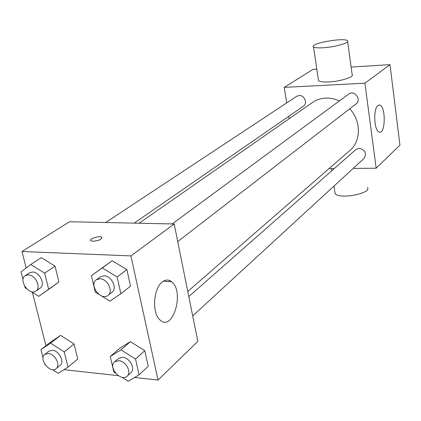 <?xml version="1.0" encoding="UTF-8"?>
<svg xmlns="http://www.w3.org/2000/svg" width="421" height="421" viewBox="0 0 421 421"><rect width="100%" height="100%" fill="white"/><g stroke="black" fill="none" stroke-linecap="round" stroke-linejoin="round"><path stroke-width="0.63" d="M286.675 102.934L284.217 87.394L313.05 69.344L316.808 69.118M351.103 67.034L389.993 64.666L399.95 145.119L376.169 168.211L353.193 168.416M289.169 118.717L288.79 116.317M339.337 100.972C334.827 98.867 330.243 97.909 325.58 98.104C320.713 98.356 316.36 99.803 312.524 102.445L139.083 223.235M187.771 291.464L349.925 150.429C361.165 141.203 361.286 121.001 349.772 108.765M334.242 168.584L328.996 168.632M284.217 87.394L364.912 83.184L376.169 168.211M192.697 315.892L364.086 158.401C366.886 153.297 365.254 149.908 359.192 148.245L355.971 149.46L188.803 296.563M134.194 223.13L303.404 106.213C307.862 103.498 304.472 94.972 299.136 95.509L296.747 96.283L105.671 222.52M172.184 223.946L348.809 94.004C354.293 89.584 361.944 99.766 356.187 103.819L177.715 241.58M364.912 83.184L389.993 64.666M377.895 105.534L379.663 105.061C385.973 106.066 385.61 134.546 379.31 132.12C374.18 131.368 372.959 108.802 377.895 105.534M347.646 41.637L352.124 74.543C354.866 76.848 340.557 81.427 328.738 81.937C323.181 82.19 319.771 81.769 318.508 80.674L318.344 79.58M323.817 47.72C318.218 48.083 314.792 47.81 313.545 46.905C308.909 43.589 344.552 37.164 347.53 40.769C350.24 42.668 335.732 46.973 323.817 47.72M334.848 191.855L335.084 193.46C338.358 199.849 372.253 193.455 367.475 187.361M169.631 281.596L169.331 280.407M26.176 267.993L21.987 251.505L69.539 221.746L174.168 223.988L197.838 341.384L158.022 380.047L134.604 377.469M45.947 345.752L32.359 292.295M119.722 348.309L130.399 341.663L144.777 350.672L148.224 366.296L144.777 350.672L130.399 341.663L119.722 348.309L110.249 356.513L120.99 349.851L135.536 359.029L139.083 374.837L128.173 381.247L121.974 377.279M23.034 279.649L21.05 271.908L30.744 264.504L41.29 257.641L55.056 266.146L58.929 281.986L38.785 296.347L31.296 291.627M118.317 375.669L63.997 369.68M21.987 251.505L130.931 255.91L158.022 380.047M51.004 341.831L60.598 335.39L74.091 344.01L77.764 359.039L74.091 344.01L60.598 335.39L51.004 341.831L40.969 349.614L50.599 343.157L64.234 351.93L68.013 367.128L58.219 373.353L52.472 369.606M101.414 268.387L112.202 260.736L126.9 269.619L130.542 286.127L126.9 269.619L112.202 260.736L91.41 275.634L102.256 267.945L117.127 276.997L120.874 293.711L109.849 301.131L100.982 295.653M130.931 255.91L174.168 223.988M162.227 282.002C165.479 279.486 168.589 279.386 171.563 281.702C184.93 291.448 172.784 332.648 159.922 319.892C151.807 313.203 153.355 288.396 162.227 282.002M92.988 241.27L91.215 240.949C87.631 239.512 98.44 235.471 101.477 237.091C102.335 239.16 99.503 240.549 92.988 241.27M90.61 240.349C89.899 238.475 99.046 235.749 101.482 237.097L102.066 237.691M98.824 294.321L95.246 292.106L91.41 275.634M108.023 295.379L112.007 292.306C117.68 288.532 111.56 275.771 104.05 275.792L100.298 276.834L96.246 279.818C88.594 284.896 101.04 301.331 108.023 295.379C113.712 291.595 107.544 278.77 100.009 278.776L96.246 279.818M102.256 267.945L112.202 260.736M117.127 276.997L126.9 269.619M120.874 293.711L130.542 286.127M115.628 373.216L113.886 372.106L110.249 356.513M127.147 376.127L130.91 372.669C135.678 368.87 129.679 357.603 122.69 357.271L118.427 358.487L114.596 361.86C107.818 367.244 121.053 382.305 127.147 376.127C131.92 372.327 125.884 360.997 118.869 360.65L114.596 361.86M120.99 349.851L130.399 341.663M135.536 359.029L144.777 350.672M139.083 374.837L148.224 366.296M26.46 288.58L25.102 287.722L24.744 286.327M30.744 264.504L44.663 273.161L48.647 289.195L38.785 296.347M35.922 291.037L40.148 288.117C45.721 284.843 39.758 271.992 32.643 272.029L29.554 272.813L25.265 275.644C18.019 279.928 29.265 296.158 35.922 291.037C41.505 287.759 35.496 274.845 28.36 274.866L25.265 275.644M41.29 257.641L55.056 266.146L58.929 281.986L49.104 289.116M44.663 273.161L55.056 266.146M48.647 289.195L58.929 281.986M45.226 364.886L44.663 364.039M43.042 357.703L40.969 349.614M56.13 368.638L60.129 365.365C64.908 362.023 59.061 350.588 52.399 350.288L48.841 351.209L44.773 354.408C38.258 358.997 50.225 374.001 56.13 368.638C60.908 365.291 55.025 353.803 48.341 353.493L44.773 354.408M50.599 343.157L60.598 335.39M64.234 351.93L74.091 344.01M68.013 367.128L77.764 359.039M318.508 80.674L313.545 46.905M331.432 168.61L331.748 170.773M333.995 186.056L335.084 193.46M378.647 105.103L379.663 105.061M163.259 281.254L171.563 281.702"/></g></svg>
